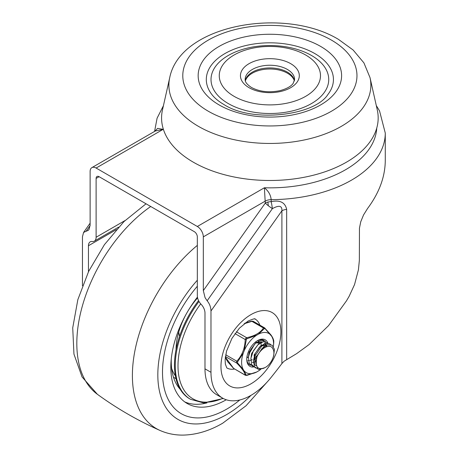 <?xml version="1.0" encoding="UTF-8"?>
<svg xmlns="http://www.w3.org/2000/svg" width="458" height="458" viewBox="0 0 458 458"><rect width="100%" height="100%" fill="white"/><g stroke="black" fill="none" stroke-linecap="round" stroke-linejoin="round"><path stroke-width="0.69" d="M376.745 128.103A106.886 61.71 0 0 1 264.386 187.769L197.329 226.487A8.473 4.895 60 0 1 201.566 230.958A8.473 4.895 60 0 1 203.318 236.866L203.318 290.607L205.075 297.66L207.148 300.78C209.569 303.717 210.846 307.106 210.978 310.959L210.978 372.302A56.506 32.621 120 0 0 222.68 398.168A56.506 32.621 120 0 0 270.907 377.655A369.48 213.319 120 0 0 281.899 363.56L284.086 361.236L296.629 353.639L309.139 344.553L328.495 325.701L346.42 300.929L349.116 296.343L354.549 284.561L358.414 269.882L359.353 260.436L359.456 228.181L360.732 221.804L363.543 214.957L367.579 208.476C379.224 192.824 385.126 176.857 385.275 160.575L385.275 133.06A115.364 66.605 0 0 1 271.176 199.659C270.712 194.959 268.451 190.997 264.386 187.769L265.279 203.094A8.473 1.099 -144.7 0 0 268.359 205.762A8.473 1.099 -144.7 0 0 269.516 206.638A8.473 1.099 -144.7 0 0 272.384 208.642C279.059 204.966 282.231 205.682 281.899 210.783L281.899 363.56M82.457 285.735L82.457 236.757L83.579 232.429L88.36 230.277L88.995 229.572L90.117 225.25L90.117 171.51A8.473 4.895 60 0 1 91.875 167.628L155.279 131.022L163.168 129.333L157.604 128.389L154.644 131.389M91.875 167.628A8.473 4.895 60 0 1 96.111 168.046L163.168 129.333A106.886 61.71 0 0 1 163.094 128.395M99.105 176.696A4.237 2.445 -120 0 0 96.987 176.485L96.987 176.485A4.237 2.445 -120 0 0 96.111 178.425L99.105 176.696L194.329 231.674A4.237 2.445 -120 0 1 196.448 233.912A4.237 2.445 -120 0 1 197.329 236.866L197.329 295.685A8.473 4.895 60 0 0 199.081 301.593A8.473 4.895 60 0 0 201.154 304.352A8.473 4.895 -120 0 1 204.984 313.014L204.984 368.845L210.978 372.302M125.034 220.55L96.111 237.25A8.473 4.895 60 0 1 94.354 241.131L118.599 227.134M94.354 241.131A8.473 4.895 60 0 1 92.281 241.492A8.473 4.895 -120 0 0 90.209 241.853A8.473 4.895 -120 0 0 88.451 245.734L116.326 229.641M286.662 359.467L286.662 209.403A8.473 4.895 0 0 0 284.086 209.873A8.473 4.895 0 0 0 281.899 210.783L210.978 310.959M234.53 369.016A28.253 16.311 -60 0 1 226.819 367.934L225.353 364.11L225.13 359.582L226.561 351.057L231.971 338.325L239.379 328.209L248.007 321.098C257.82 316.896 254.316 319.839 255.072 319.003A28.253 16.311 -60 0 1 259.863 325.14M222.68 398.168L216.686 394.71A56.506 32.621 -60 0 1 204.984 368.845M286.662 209.403C285.145 202.413 279.981 199.837 271.176 201.663A8.473 0.807 -98.8 0 1 272.384 208.642L207.148 300.78M197.329 226.487L96.111 168.046M88.451 271.783L88.451 245.734M96.111 237.25L96.111 178.425M228.256 103.548A58.859 33.984 180 0 1 228.256 55.487A58.859 33.984 180 0 1 311.497 55.487A58.859 33.984 180 0 1 311.497 103.548A58.859 33.984 180 0 1 228.256 103.548M305.669 55.006A50.62 29.226 0 0 0 234.084 55.006A50.62 29.226 0 0 0 234.084 96.335A50.62 29.226 0 0 0 305.669 96.335A50.62 29.226 0 0 0 305.669 55.006M211.848 94.497A63.565 36.697 180 0 1 233.832 49.287A63.565 36.697 180 0 1 314.823 53.569A63.565 36.697 180 0 1 327.905 94.497C314.612 115.668 252.347 123.208 223.87 104.487C218.552 101.361 214.544 98.029 211.848 94.497M169.723 77.648L162.476 109.926A108.3 62.528 0 0 0 193.299 162.178A108.3 62.528 0 0 0 317.68 174.069A108.3 62.528 0 0 0 377.278 109.926L370.03 77.648L363.915 62.872L353.118 50.002L338.525 39.417C284.464 6.567 180.269 24.434 169.723 77.648A100.989 58.309 0 0 0 198.469 126.374A100.989 58.309 0 0 0 314.457 137.463A100.989 58.309 0 0 0 370.03 77.648M245.362 80.969A24.864 14.353 180 0 1 262.32 69.685A24.864 14.353 180 0 1 287.458 73.211A24.864 14.353 180 0 1 294.391 80.969M197.329 286.239A90.644 52.332 120 0 0 162.498 372.188A90.644 52.332 120 0 0 181.271 413.683A90.644 52.332 120 0 0 239.815 399.966A90.644 52.332 120 0 1 226.596 409.189A90.644 52.332 120 0 1 181.271 413.683L181.271 413.683A90.644 52.332 120 0 1 197.329 286.239M171.286 358.832A71.219 41.117 120 0 0 171.24 361.373A71.219 41.117 120 0 0 180.286 389.397M178.654 387.462A71.219 41.117 120 0 0 179.238 387.531M197.444 297.11A78.868 45.537 120 0 0 170.823 367.379A78.868 45.537 120 0 0 187.162 403.487A78.868 45.537 120 0 0 226.263 399.771M184.74 401.906A78.868 45.537 120 0 0 207.016 402.874M171.624 368.329A62.981 36.359 120 0 0 175.385 375.875M197.593 297.872A53.563 30.921 120 0 0 176.067 349.448M178.792 331.884A27.663 15.973 120 0 0 179.582 336.235M198.549 300.585A73.572 42.48 120 0 0 189.704 398.838L190.499 399.296A73.572 42.48 120 0 1 199.012 301.473M265.566 367.316A11.771 6.796 120 0 0 272.802 348.738C270.409 343.076 260.636 347.868 256.944 356.891C254.883 367.322 257.757 370.797 265.566 367.316M264.667 346.248L263.522 346.866L256.617 356.358L256.011 363.205M256.732 366.171L254.654 356.416L261.856 345.91L267.037 344.971M267.071 344.96L266.579 344.674L261.026 345.429L254.121 354.916L254.934 364.877L256.062 365.776M259.669 343.368L258.524 343.987L251.625 353.479L250.852 359.003M266.121 346.878L266.064 346.494M265.915 345.819L265.463 344.674M265.193 344.25L264.466 343.494M264.913 343.712L265.709 344.342M266.006 344.702L266.562 345.698M266.762 346.277L266.848 346.62M261.581 341.8L256.028 342.544L249.129 352.036L248.356 357.561M256.864 343.025L262.045 342.086M255.575 361.545L254.293 362.112M253.32 362.398L252.375 362.547M254.27 358.293L256.812 355.803M261.192 345.321L261.071 343.609M260.837 342.653L260.47 341.794M256.211 357.835L254.15 359.473M247.921 360.589L248.431 360.618M249.644 360.526L250.801 360.24M251.688 359.896L252.244 359.627M258.696 343.884L258.575 342.166M258.341 341.21L258.014 340.431M256.199 342.441L256.171 341.513M248.081 357.223L246.851 357.772M246.959 356.891L247.251 356.742M253.715 345.813L250.131 352.025M263.052 340.214L262.778 339.922M249.375 364.631L250.406 365.009M265.554 341.657L265.102 341.199L260.722 340.283L255.341 343.403L250.726 349.614L248.408 356.994L249.192 363.251L252.908 366.452M268.05 343.099L263.367 341.697L257.991 344.702L253.331 350.845L250.932 358.219L251.619 364.539L255.501 367.917L258.112 367.98M270.546 344.536L269.67 343.752L265.05 343.351L259.64 346.969L255.232 353.496L253.32 360.893L254.574 366.841L258.667 369.48L264.083 368.175M273.117 357.423L273.655 355.963L274.428 349.299L272.075 345.132L267.415 344.834L262.016 348.532L257.659 355.099L256.944 356.891M256.703 335.17A22.602 13.047 120 0 0 249.604 341.702A22.602 13.047 120 0 0 244.223 350.679L246.478 338.954L256.703 335.17L258.495 334.134L264.358 328.615A1.179 0.893 -145.6 0 0 263.47 328.014C260.407 332.714 254.803 335.949 246.65 337.718A1.179 0.355 77.2 0 1 246.999 338.628M236.357 331.775L246.65 337.718L245.723 338.399L245.207 339.51L246.255 339.55M234.994 333.613L245.207 339.51C244.944 348.212 242.133 355.437 236.792 361.19L236.471 362.221L236.792 363.108A1.179 0.584 -44.1 0 0 237.57 362.908L237.57 361.917L243.33 352.992L244.223 350.679M244.125 323.772L251.9 321.333L253.337 321.464M264.209 327.739L264.913 328.146L264.209 327.739L263.47 328.014L251.9 321.333A1.179 0.355 -102.8 0 0 251.637 321.15A1.179 0.355 -102.8 0 0 251.551 321.218L244.938 323.148M267.667 342.699A15.303 8.834 120 0 0 257.591 340.586A15.303 8.834 120 0 0 246.77 359.324L246.77 359.324A15.303 8.834 120 0 0 253.537 367.007M250.663 365.255A14.124 8.158 -60 0 1 249.696 364.831A14.124 8.158 -60 0 1 246.776 358.832M257.167 340.838A14.124 8.158 -60 0 1 263.819 340.363A14.124 8.158 -60 0 1 264.14 340.563M225.41 356.542L236.792 363.108C242.139 368.575 244.938 372.566 245.196 375.085A1.179 1.122 -8.2 0 0 246.244 375.262L243.324 369.629L237.57 362.908M244.217 370.906A22.602 13.047 120 0 0 256.686 372.028L246.244 375.262M246.782 375.365A1.179 0.355 -102.8 0 0 246.902 375.4L256.428 372.165L259.32 370.425L256.686 372.028M258.484 370.991A22.602 13.047 120 0 0 259.377 370.385A22.602 13.047 120 0 0 260.665 369.417M273.42 346.488A22.602 13.047 120 0 0 273.472 345.973A22.602 13.047 120 0 0 271.863 336.533L273.769 341.033L273.598 344.639L273.769 342.023M264.913 328.146A1.179 0.584 135.9 0 1 265.039 328.226A1.179 0.584 135.9 0 1 265.102 328.678L271.863 336.533M270.964 335.256A22.602 13.047 120 0 0 258.495 334.134M243.33 352.992A22.602 13.047 120 0 0 243.324 369.629M234.33 368.81L233.626 368.398A1.179 0.584 135.9 0 1 233.5 368.324L227.838 361.894L225.284 357.584M225.697 354.784L236.792 361.19A1.179 0.498 42 0 0 237.57 361.917M225.342 357.063L233.626 368.398L245.711 375.377M233.5 368.324L245.391 375.285L246.902 375.4A1.179 0.355 -102.8 0 0 246.988 375.325M273.769 342.029L273.758 340.849A1.179 1.122 171.8 0 1 273.758 340.849L273.758 340.849A1.179 1.122 171.8 0 1 273.769 341.033M264.358 328.615L265.102 328.678M203.318 236.866L265.279 201.096A8.473 4.895 0 0 1 267.982 200.043A8.473 4.895 0 0 1 271.176 199.659L271.176 201.663A8.473 4.895 0 0 0 267.982 202.047A8.473 4.895 0 0 0 265.279 203.094L203.318 290.607M267.982 202.047A8.473 2.685 -103.7 0 0 268.359 205.762M250.932 314.635A42.376 24.469 120 0 0 220.968 366.537A42.376 24.469 120 0 0 250.932 383.838A42.376 24.469 120 0 0 280.897 331.935A42.376 24.469 120 0 0 250.932 314.635M86.287 231.004L90.112 225.599M320.594 46.39A71.723 41.409 0 0 0 219.164 46.39A71.723 41.409 0 0 0 219.164 104.951A71.723 41.409 0 0 0 320.594 104.951A71.723 41.409 0 0 0 320.594 46.39M249.066 87.684A29.427 16.992 0 0 0 290.687 87.684A29.427 16.992 0 0 0 290.687 63.656A29.427 16.992 0 0 0 249.066 63.656A29.427 16.992 0 0 0 249.066 87.684M287.355 69.427A24.721 14.272 180 0 1 294.597 79.515L293.126 83.43C292.479 84.404 289.748 88.022 279.952 90.655C269.086 92.831 259.577 91.76 251.425 87.455C244.36 82.766 245.288 80.116 245.156 79.515A24.721 14.272 180 0 1 260.419 66.33A24.721 14.272 180 0 1 287.355 69.427M331.46 40.115A87.094 50.283 180 0 1 331.46 111.225A87.094 50.283 180 0 1 208.293 111.225A87.094 50.283 180 0 1 208.293 40.115A87.094 50.283 180 0 1 331.46 40.115M294.46 80.705A24.721 14.272 0 0 0 287.355 72.118A24.721 14.272 0 0 0 261.638 68.752A24.721 14.272 0 0 0 245.293 80.705M150.728 206.501A116.011 66.977 120 0 0 82.486 305.566A116.011 66.977 120 0 0 97.388 394.292L82.056 376.945L73.95 354.103L72.725 327.836L77.837 299.675L88.68 271.308L104.43 244.646L123.963 221.592L146.039 203.793M197.329 245.391A116.011 66.977 120 0 0 135.087 349.895A116.011 66.977 120 0 0 160.1 430.497C137.915 420.65 117.008 408.582 97.388 394.292M197.329 280.227A97.245 56.145 120 0 0 159.481 391.241A97.245 56.145 120 0 0 226.596 414.587A97.245 56.145 120 0 0 250.984 395.34M222.88 398.283A71.94 41.535 -60 0 1 179.393 378.709A71.94 41.535 -60 0 1 200.696 303.854M376.304 105.58L379.533 110.893L385.275 133.06M83.579 232.429L90.117 223.195M163.42 105.729L157.088 118.187L154.581 131.423M173.485 377.243L175.986 378.686M160.1 430.497C167.342 433.657 175.008 435.192 183.097 435.1C196.442 434.797 209.644 430.829 222.691 423.209L246.026 405.777L266.808 382.407M223.246 398.483L203.61 402.931L190.499 399.296M261.587 341.794L262.079 342.074M244.978 323.113L251.637 321.15L253.148 321.258L264.575 327.859L270.655 334.586C270.964 334.987 273.168 337.712 273.758 340.849M273.472 345.973L273.598 344.639"/></g></svg>
